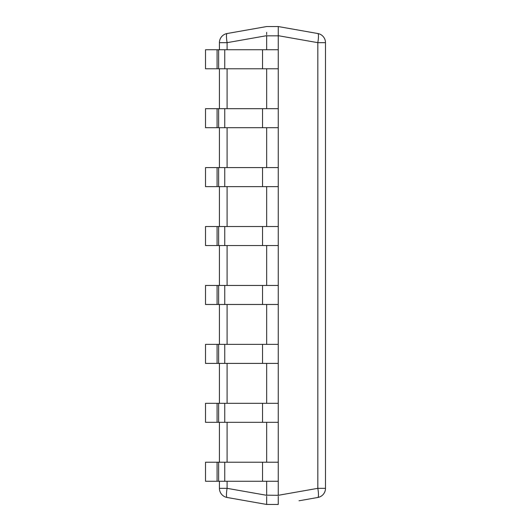 <?xml version="1.0" encoding="UTF-8"?>
<svg xmlns="http://www.w3.org/2000/svg" width="531" height="531" viewBox="0 0 531 531"><rect width="100%" height="100%" fill="white"/><g stroke="black" fill="none" stroke-linecap="round" stroke-linejoin="round"><path stroke-width="0.8" d="M278.257 496.385L278.257 503.999M278.257 501.994L278.257 498.649M278.257 497.912L278.257 497.155M218.639 49.748L218.639 68.771L205.51 68.771L205.51 49.748L278.257 49.748L278.257 34.615M278.257 33.845L278.257 33.088M278.257 32.364L278.264 26.55L299.039 30.214A9.279 1.586 -80 0 1 299.046 30.214L317.823 33.526A9.279 9.279 0 0 1 325.49 42.666L325.49 488.334A9.279 9.279 0 0 1 317.823 497.474L299.039 500.786A9.279 6.511 80 0 0 299.072 500.779M325.49 42.666L317.823 42.666L278.264 35.69L278.264 26.55L317.823 33.526A9.279 1.586 -80 0 1 317.823 42.666L317.823 488.334L325.49 488.334M278.257 504.45L266.655 504.45L227.095 497.474A9.279 9.279 0 0 1 219.429 488.334L227.095 488.334A9.279 1.586 100 0 0 227.095 497.474M266.662 496.385L266.662 503.999M299.046 500.786A9.279 1.586 -100 0 1 299.039 500.786L317.823 497.474A9.279 1.586 -100 0 0 317.823 488.334L278.264 495.31L266.662 495.171L266.662 481.252M262.54 49.748L262.54 68.771L278.257 68.771L278.257 495.171M266.662 501.994L266.662 498.649M266.662 497.912L266.662 497.155M266.662 32.364L266.662 34.615M266.662 33.845L266.662 33.088M278.257 26.55L266.655 26.55L227.095 33.526A9.279 1.586 80 0 0 227.095 42.666L219.429 42.666A9.279 9.279 0 0 1 227.095 33.526A9.279 9.279 0 0 0 219.429 42.666L219.429 49.748M266.662 49.748L266.655 35.69L227.095 42.666L227.095 49.748M266.662 462.229L266.662 422.324M266.662 403.301L266.662 363.403M266.662 344.373L266.662 304.475M266.662 285.452L266.662 245.548M266.662 226.525L266.662 186.627M266.662 167.597L266.662 127.699M266.662 108.676L266.662 68.771M219.429 488.334L219.429 481.252M219.429 462.229L219.429 422.324M219.429 403.301L219.429 363.403M219.429 344.373L219.429 304.475M219.429 285.452L219.429 245.548M219.429 226.525L219.429 186.627M219.429 167.597L219.429 127.699M219.429 108.676L219.429 68.771M218.639 462.229L218.639 481.252L205.51 481.252L205.51 462.229L278.257 462.229M262.54 462.229L262.54 481.252L218.639 481.252M262.54 481.252L278.257 481.252M217.079 462.229L217.079 481.252M218.639 403.301L218.639 422.324L205.51 422.324L205.51 403.301L278.257 403.301M262.54 403.301L262.54 422.324L218.639 422.324M262.54 422.324L278.257 422.324M217.079 403.301L217.079 422.324M218.639 344.373L218.639 363.403L205.51 363.403L205.51 344.373L278.257 344.373M262.54 344.373L262.54 363.403L218.639 363.403M262.54 363.403L278.257 363.403M217.079 344.373L217.079 363.403M218.639 285.452L218.639 304.475L205.51 304.475L205.51 285.452L278.257 285.452M262.54 285.452L262.54 304.475L218.639 304.475M262.54 304.475L278.257 304.475M217.079 285.452L217.079 304.475M218.639 226.525L218.639 245.548L205.51 245.548L205.51 226.525L278.257 226.525M262.54 226.525L262.54 245.548L218.639 245.548M262.54 245.548L278.257 245.548M217.079 226.525L217.079 245.548M218.639 167.597L218.639 186.627L205.51 186.627L205.51 167.597L278.257 167.597M262.54 167.597L262.54 186.627L218.639 186.627M262.54 186.627L278.257 186.627M217.079 167.597L217.079 186.627M218.639 108.676L218.639 127.699L205.51 127.699L205.51 108.676L278.257 108.676M262.54 108.676L262.54 127.699L218.639 127.699M262.54 127.699L278.257 127.699M217.079 108.676L217.079 127.699M262.54 68.771L218.639 68.771M278.257 49.748L278.257 68.771M217.079 49.748L217.079 68.771M278.257 35.829L266.662 35.829M266.655 495.31L227.095 488.334L227.095 481.252M227.095 462.229L227.095 422.324M227.095 403.301L227.095 363.403M227.095 344.373L227.095 304.475M227.095 285.452L227.095 245.548M227.095 226.525L227.095 186.627M227.095 167.597L227.095 127.699M227.095 108.676L227.095 68.771M224.759 462.229L224.759 481.252M224.759 403.301L224.759 422.324M224.759 344.373L224.759 363.403M224.759 285.452L224.759 304.475M224.759 226.525L224.759 245.548M224.759 167.597L224.759 186.627M224.759 108.676L224.759 127.699M224.759 49.748L224.759 68.771"/></g></svg>
